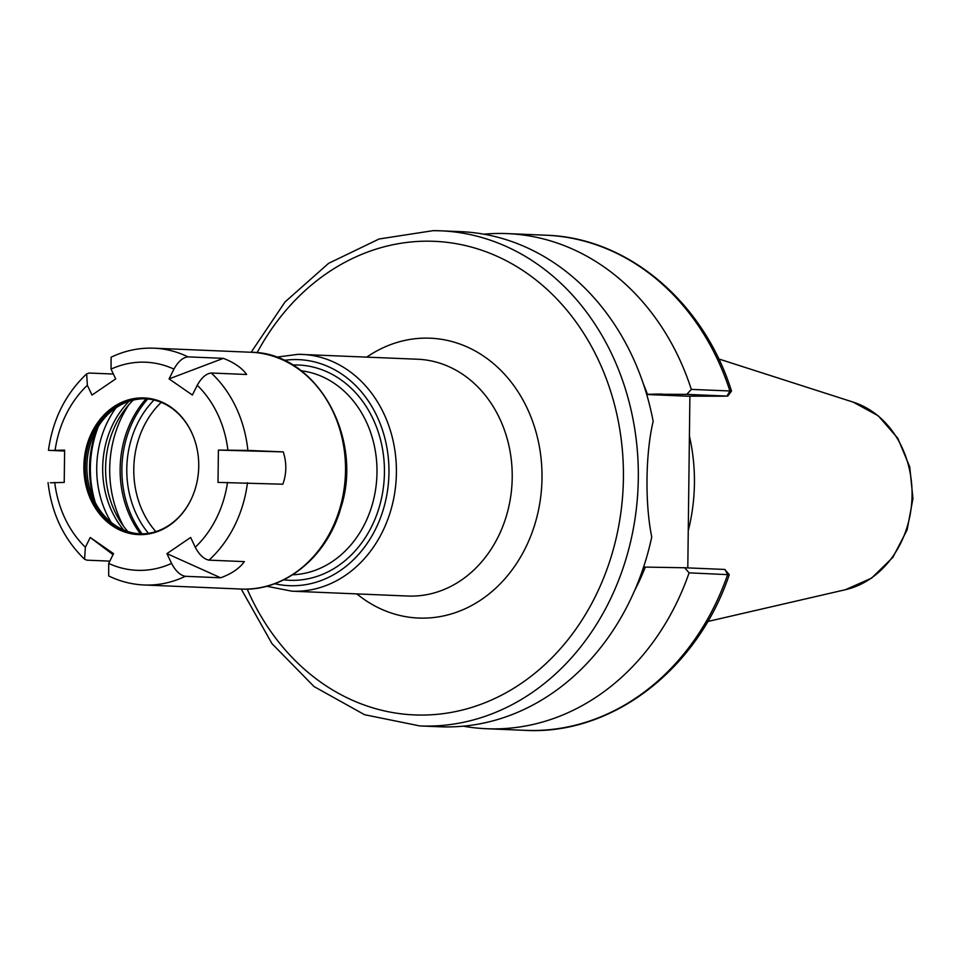 <?xml version="1.0" encoding="UTF-8"?>
<svg xmlns="http://www.w3.org/2000/svg" width="961" height="961" viewBox="0 0 961 961"><rect width="100%" height="100%" fill="white"/><g stroke="black" fill="none" stroke-linecap="round" stroke-linejoin="round"><path stroke-width="1.44" d="M463.226 726.18A247.782 208.008 -87.6 0 0 486.554 728.726A247.782 208.008 -87.6 0 0 689.085 572.852L729.267 574.714C697.41 669.541 611.977 735.345 525.162 730.348A247.782 208.008 -87.6 0 0 727.693 574.474L724.858 569.453L684.676 567.759L689.085 572.852M684.676 567.759L643.594 567.062M634.765 590.222A210.459 176.68 -87.6 0 0 645.312 567.062M689.902 396.172L687.8 567.891M646.621 394.226L686.791 394.358L727.741 396.112L731.513 391.043L691.319 389.397A247.782 208.008 -87.6 0 0 507.312 233.607A247.782 208.008 -87.6 0 0 483.851 234.196M647.426 394.226A210.459 176.68 -87.6 0 0 643.402 384.028M691.319 389.397L686.791 394.358M241.235 589.057L271.975 643.63L314.043 686.562L364.555 714.708L419.885 725.939L439.766 726.768A247.782 208.008 -87.6 0 0 651.75 536.959C644.891 503.792 645.504 453.316 653.168 421.374A247.782 208.008 -87.6 0 0 460.511 231.637L440.631 230.808A247.782 208.008 -87.6 0 0 433.279 230.652M731.513 391.031C703.56 301.814 627.701 237.547 545.92 235.217A247.782 208.008 -87.6 0 1 729.928 391.019L726.972 396.04L724.738 396.172L686.971 396.172L646.705 394.49M729.267 574.678L724.858 569.453M688.256 530.736A171.803 144.222 -87.6 0 0 694.431 483.371A171.803 144.222 -87.6 0 0 689.409 436.006M190.638 537.463L195.263 547.241C199.299 554.869 203.888 559.158 209.005 560.143L244.358 561.62C239.517 568.383 231.613 573.777 220.658 577.789L185.305 576.3C180.188 575.327 175.599 571.026 171.563 563.41L166.938 553.62L190.638 537.463M166.938 553.62L220.658 577.789M109.818 561.128L86.922 560.167L84.568 559.23L85.373 547.265L90.238 537.475L113.542 553.632L108.677 563.422L108.689 575.927C119.981 581.429 131.801 584.444 144.15 584.985A118.503 99.476 -87.6 0 0 185.305 576.3M90.238 537.475L113.026 554.665M64.603 451.033L50.729 450.457L64.615 450.12L64.219 482.434L50.332 482.77M50.729 450.457L48.458 450.277C52.783 419.332 65.528 393.866 86.67 373.877L89.217 373.036L113.386 374.045M111.116 357.228L111.056 369.12L115.68 378.91L91.98 395.067L87.355 385.277L86.67 373.877M169.076 378.898L173.941 369.108C178.157 361.528 182.842 357.444 187.984 356.867L223.336 358.345L169.076 378.898L192.38 395.043L197.245 385.253C201.474 377.673 206.147 373.589 211.288 373.012L246.641 374.49C241.968 367.943 234.196 362.561 223.336 358.345M247.878 450.409L283.243 451.898C286.798 462.77 286.666 473.545 282.846 484.212L218.003 482.398L218.399 450.096L247.878 450.409A118.503 99.476 -87.6 0 0 211.288 373.012M283.243 451.898L218.399 450.096M129.014 401.326A87.799 73.709 -87.6 0 0 102.683 467.743A87.799 73.709 -87.6 0 0 123.621 529.943M133.291 400.1A87.799 73.709 -87.6 0 0 105.602 467.875A87.799 73.709 -87.6 0 0 127.789 531.529M128.642 405.001A104.497 87.727 -87.6 0 0 109.71 468.632A104.497 87.727 -87.6 0 0 123.561 526.256M146.072 398.815A96.953 81.397 -87.6 0 0 120.137 468.8A96.953 81.397 -87.6 0 0 140.414 533.872M198.735 466.253A68.387 57.408 -87.6 0 0 193.762 437.507A68.387 57.408 -87.6 0 0 129.759 399.5A68.387 57.408 -87.6 0 0 83.883 466.277A68.387 57.408 -87.6 0 0 126.167 532.478A68.387 57.408 -87.6 0 0 191.167 499.312A68.387 57.408 -87.6 0 0 198.735 466.253M193.834 437.687A67.606 56.747 -87.6 0 0 144.883 398.755A67.606 56.747 -87.6 0 0 85.289 466.301A67.606 56.747 -87.6 0 0 139.225 533.835A67.606 56.747 -87.6 0 0 191.251 499.131M145.676 398.791A67.606 56.747 -87.6 0 0 94.358 433.699A67.606 56.747 -87.6 0 0 86.886 466.373A67.606 56.747 -87.6 0 0 91.8 494.783A67.606 56.747 -87.6 0 0 140.018 533.86M97.097 428.51A93.722 78.682 -87.6 0 0 89.517 467.406A93.722 78.682 -87.6 0 0 94.094 500.188M98.466 426.24A99.656 83.655 -87.6 0 0 90.382 467.647A99.656 83.655 -87.6 0 0 95.271 502.567M115.993 407.836A92.112 77.324 -87.6 0 0 96.725 467.647A92.112 77.324 -87.6 0 0 111.188 522.376M276.251 357.192L298.27 354.309L417.675 359.234A118.503 99.476 92.4 0 1 512.213 477.617A118.503 99.476 92.4 0 1 411.26 596.108A118.503 99.476 92.4 0 1 407.74 596.036L291.928 591.183A118.503 99.476 -87.6 0 0 396.4 472.764A118.503 99.476 -87.6 0 0 301.862 354.381A118.503 99.476 -87.6 0 0 298.342 354.309M356.843 593.898A140.054 117.566 -87.6 0 0 422.696 618.139A140.054 117.566 -87.6 0 0 542.004 478.097A140.054 117.566 -87.6 0 0 484.524 356.747A140.054 117.566 -87.6 0 0 366.766 357.108M247.193 589.081A237.007 198.963 -87.6 0 0 469.593 708.065A237.007 198.963 -87.6 0 0 623.413 478.085A237.007 198.963 -87.6 0 0 427.297 241.175A237.007 198.963 -87.6 0 0 257.104 352.723M147.766 398.959A96.953 81.397 -87.6 0 0 142.12 533.872M154.024 400.028A91.139 76.508 -87.6 0 0 148.438 533.331M161.244 402.359A85.805 72.027 -87.6 0 0 133.783 468.98A85.805 72.027 -87.6 0 0 155.826 531.613M274.678 583.711A113.122 94.959 -87.6 0 0 388.953 472.644A113.122 94.959 -87.6 0 0 295.351 359.57A113.122 94.959 -87.6 0 0 284.036 360.375M283.699 579.831A107.728 90.442 -87.6 0 0 384.436 472.644A107.728 90.442 -87.6 0 0 295.291 364.952A107.728 90.442 -87.6 0 0 292.709 365M292.649 574.798A102.346 85.913 -87.6 0 0 376.988 472.524A102.346 85.913 -87.6 0 0 301.201 370.766M419.885 725.939A247.782 208.008 -87.6 0 0 638.308 478.326A247.782 208.008 -87.6 0 0 440.631 230.808L433.147 230.652L379.102 238.989L328.602 263.338L285.009 301.97L251.157 352.255M662.237 394.094L653.84 394.106M912.061 495.155A96.328 80.868 -87.6 0 0 853.308 402.166L878.33 415.861L897.814 438.3L909.743 466.926L912.95 498.603L907.112 529.895L892.817 557.416L871.531 578.162L845.452 589.706A96.328 80.868 -87.6 0 0 912.061 495.155M250.965 352.255C316.109 352.291 364.315 437.327 340.687 508.453C327.04 556.899 284.516 591.64 241.043 589.045A118.503 99.476 -87.6 0 0 345.516 470.626A118.503 99.476 -87.6 0 0 250.965 352.255L154.072 348.194A118.503 99.476 -87.6 0 1 187.984 356.867M209.005 560.143A118.503 99.476 -87.6 0 0 247.482 482.722M227.889 450.084A104.136 87.427 -87.6 0 0 197.245 385.253M173.941 369.108A104.136 87.427 -87.6 0 0 111.056 369.12M87.355 385.277A104.136 87.427 -87.6 0 0 55.125 450.12M54.729 482.434A104.136 87.427 -87.6 0 0 85.373 547.265M108.677 563.422A104.136 87.427 -87.6 0 0 171.563 563.41M195.263 547.241A104.136 87.427 -87.6 0 0 227.493 482.398M266.653 586.246L291.928 591.183M525.162 730.348L486.554 728.726M545.92 235.217L507.312 233.607M853.308 402.166L718.744 358.958M845.452 589.706L707.74 621.503M241.043 589.045L144.15 584.985M111.116 357.216C124.858 350.633 139.177 347.618 154.072 348.194M84.568 559.23C63.81 539.157 51.642 513.606 48.05 482.59"/></g></svg>
